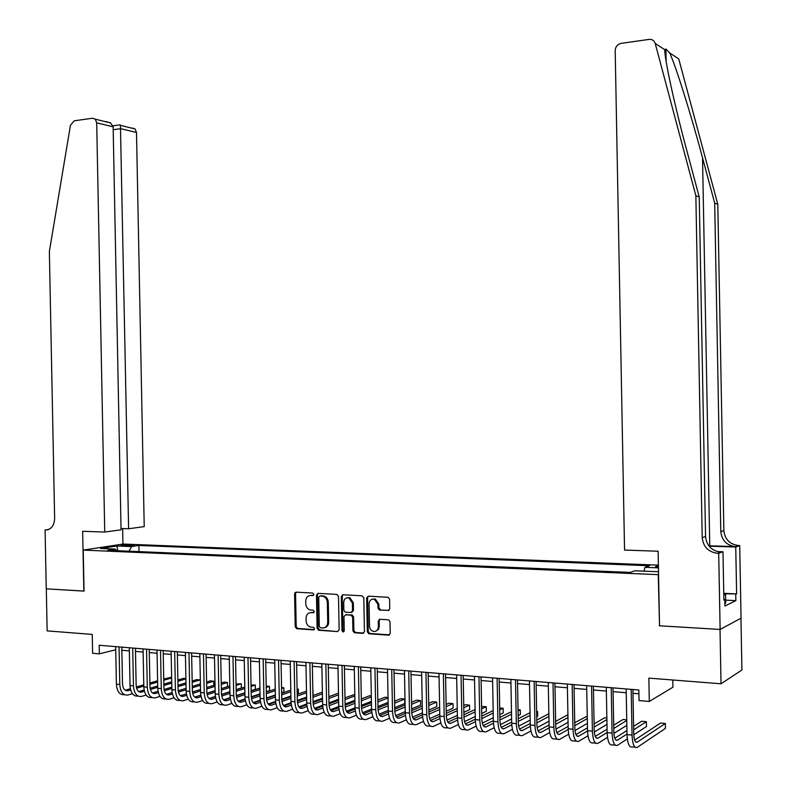 <?xml version="1.0" encoding="UTF-8"?>
<svg xmlns="http://www.w3.org/2000/svg" width="787" height="787" viewBox="0 0 787 787"><rect width="100%" height="100%" fill="white"/><g stroke="black" fill="none" stroke-linecap="round" stroke-linejoin="round"><path stroke-width="1.18" d="M313.895 594.411L312.764 593.064L296.099 592.139L294.584 593.88L295.214 626.796L296.66 628.715L313.472 629.905L314.554 628.685L313.541 627.337L310.708 627.101C307.933 626.285 306.399 624.239 306.113 620.953L306.054 618.198C306.291 614.647 307.924 612.798 310.973 612.63L313.147 612.768L314.22 611.548L313.265 610.22L310.157 609.945C307.501 609.059 306.045 607.033 305.779 603.865L305.73 601.111C305.956 597.569 307.599 595.7 310.649 595.523L312.813 595.641L313.895 594.411M658.404 566.069L655.778 566.473C655.099 566.817 655.974 567.093 658.434 567.319M388.119 610.604L389.752 608.813L389.575 599.232L388.286 597.323L368.277 596.153L366.663 597.943L367.313 631.794L368.798 633.761L388.591 635.158L390.224 633.378L390.008 621.809L388.601 619.851L379.875 619.261L378.252 621.041L378.36 626.757C378.065 630.112 376.422 631.666 373.441 631.42C371.061 630.672 369.752 628.921 369.516 626.167L369.083 603.855C369.457 600.284 371.238 598.75 374.425 599.271L377.937 604.377L378.006 608.105L379.364 610.033L389.044 610.348L379.698 610.092M659.526 625.635L658.257 574.658L83.235 550.103L84.042 591.116L46.315 588.843L47.141 630.879L92.246 634.42L92.62 653.279L99.349 653.859L99.182 645.261L638.847 690.002L639.044 700.568L649.295 701.453L672.924 687.199L672.796 679.998M659.211 625.773L720.016 629.443L721.02 683.785L648.852 678.119L649.295 701.453M338.508 596.359L336.866 594.401L318.027 593.359L316.472 595.11L317.112 628.311L318.568 630.249L337.574 631.587L339.148 629.836L338.508 596.359M342.906 594.746L362.118 595.808L363.791 597.776L364.44 631.587L362.837 633.358L354.386 632.748L352.91 630.79L352.655 617.146L350.992 615.168L345.552 614.824L343.968 616.585L344.244 630.751L343.014 631.961L341.981 630.594L341.332 596.516L342.906 594.746M740.951 618.218L741.915 670.003L721.02 683.785M123.018 545.814L134.282 545.361L129.501 544.82L121.168 545.381L123.018 545.814M658.394 565.155L123.146 544.043L83.235 550.103M643.973 571.155L645.006 567.309L649.501 565.764L138.886 545.45L131.577 546.581L129.038 551.195M645.006 567.309L658.444 567.86M658.503 571.234L657.184 571.706L634.961 570.782L630.21 572.424L107.721 550.29L115.364 549.11L100.618 548.49L116.968 545.991L131.577 546.581M121.837 650.269L129.343 650.898M135.482 651.42L143.126 652.059M149.284 652.58L157.075 653.24M163.253 653.751L171.182 654.42M177.38 654.941L185.457 655.63M191.674 656.151L199.898 656.84M206.135 657.371L214.507 658.07M220.763 658.601L229.302 659.319M235.579 659.85L244.265 660.578M250.561 661.11L259.415 661.857M265.731 662.388L274.752 663.146M281.087 663.677L290.275 664.454M296.63 664.985L305.995 665.772M312.37 666.314L321.903 667.11M328.297 667.651L338.017 668.468M344.431 669.009L354.327 669.845M360.761 670.386L370.844 671.232M377.298 671.783L387.578 672.649M394.051 673.19L404.518 674.075M411.011 674.616L421.684 675.521M428.197 676.063L439.067 676.977M445.609 677.528L456.686 678.463M463.238 679.014L474.531 679.968M481.103 680.519L492.613 681.493M499.214 682.044L510.94 683.037M517.551 683.588L529.513 684.601M536.144 685.152L548.332 686.185M554.983 686.746L567.417 687.789M574.087 688.35L586.758 689.422M593.447 689.983L606.364 691.065M613.073 691.635L626.245 692.747M632.974 693.308L638.926 693.809M99.349 653.859L115.719 649.757M139.004 551.618L138.886 545.45M116.496 550.664L115.364 549.11M379.226 620.264L379.206 619.379M117.706 550.713L116.968 545.991M313.511 595.385L309.891 595.543M310.117 612.67L313.865 612.502M296.256 592.149L295.568 593.644L296.197 626.531L297.634 628.439L314.22 629.61M318.145 593.359L317.436 594.874L318.076 628.036L319.532 629.974L337.574 631.587M319.817 596.034L318.735 597.264L319.296 626.432L320.309 627.79L322.729 627.967C325.818 627.819 327.481 625.96 327.717 622.389L327.333 602.389C327.087 599.31 325.68 597.294 323.123 596.339L320.24 595.936M324.677 627.642C327.215 627.013 328.543 625.173 328.681 622.124L327.717 622.389M320.781 595.798L324.077 596.103C326.644 597.058 328.041 599.064 328.287 602.144L328.681 622.124M345.631 614.804L352.202 614.952L353.589 616.88L353.855 630.515L355.33 632.463L363.781 633.073M342.994 594.746L342.276 596.271L342.935 630.318L343.919 631.666M352.379 602.97L348.857 597.894C345.768 597.441 344.047 598.966 343.703 602.468L343.85 610.25L345.227 612.168L350.943 612.552L352.527 610.781L352.379 602.97L353.314 602.724L349.802 597.648L347.283 597.746M351.809 612.306L353.471 610.525L352.527 610.781M353.314 602.724L353.471 610.525M372.674 599.104L375.35 599.025L378.852 604.121L378.921 607.849L380.623 609.836M375.861 631.174L378.596 629.207L379.285 626.482L378.36 626.757M379.865 619.261L379.167 620.776L379.285 626.482M368.326 596.153L367.598 597.697L368.247 631.508L369.723 633.476L389.555 634.873M124.572 694.724L124.425 694.705C119.683 695.108 117.007 691.596 116.397 684.169L115.659 646.629M132.383 693.701L127.799 695.049C123.067 695.452 120.401 691.94 119.791 684.503L119.053 646.914M121.778 647.14L122.497 683.736C122.9 688.694 124.68 691.035 127.838 690.77L130.642 689.953M136.604 688.212L143.795 686.107M149.904 684.316L157.636 682.054M163.765 680.263L171.635 677.961M171.625 677.243L163.745 678.994M125.143 690.229L130.357 688.714M136.318 686.982L143.765 684.808M149.884 683.027L157.607 680.775M723.765 593.673L725.545 594.569L725.703 603.049L724.876 603.147M725.545 594.569L723.784 594.775M121.021 528.51L128.615 528.766L144.218 526.611L136.495 132.501L120.775 128.684L113.19 129.707M128.615 528.766L120.431 125.359L135.108 128.97L136.495 132.501M83.845 591.106L82.665 531.294L104.74 532.051L96.693 122.841L95.276 119.171L92.532 118.227L74.244 120.814L70.456 125.261L49.365 251.515L54.637 518.505C54.224 525.657 51.273 529.494 45.794 530.015L45.085 529.985L46.246 588.843L84.042 591.067M45.085 529.985L48.558 529.543M122.949 544.073L122.644 528.569M104.74 532.051L121.05 529.808L113.141 126.825L96.693 122.841M132.423 128.045L135.108 128.97M105.743 121.483L110.652 122.959L113.141 126.825M119.919 124.877L120.431 125.359M714.685 203.105L702.535 157.833C691.104 114.784 675.826 65.98 669.698 52.945L678.738 58.887L717.803 204.335L714.685 203.105L720.794 531.619C721.817 540.453 726.745 545.46 735.579 546.631L708.762 545.765M669.698 52.945L665.9 48.981L664.779 49.709C664.405 58.395 674.636 105.438 686.736 150.248L699.23 197.006L705.555 536.557C706.608 545.696 711.674 550.87 720.764 552.1L717.518 553.3L718.708 553.34L720.125 629.443L659.526 625.793L658.129 551.234L624.553 550.074L615.188 50.555C615.483 46.659 617.461 44.269 621.14 43.364L649.078 39.409C652.167 39.173 654.213 40.521 655.207 43.433L695.856 195.678L702.22 537.639C703.273 546.837 708.379 552.061 717.518 553.3M717.803 204.335L723.873 530.625C724.886 539.4 729.785 544.368 738.57 545.529L739.711 545.558L741.059 618.169L720.125 629.443M699.23 197.006L695.856 195.678M723.755 593.3L736.622 593.919L723.971 593.772M723.873 599.517L724.807 599.566L724.925 606.02L735.855 600.638L735.737 594.342M724.807 599.566L723.883 600.009L722.978 551.756L718.708 553.34M739.711 545.558L735.747 547.034L709.077 546.168M736.622 593.919L735.747 547.034M717.242 551.559L722.978 551.756M735.855 600.638L725.644 600.117M138.207 696.121L138 696.101C133.288 696.515 130.632 692.983 130.022 685.516L129.284 647.76M146.107 695.049L141.414 696.456C136.712 696.869 134.065 693.337 133.456 685.861L132.718 648.045M135.423 648.272L136.141 685.074C136.544 690.061 138.315 692.412 141.453 692.137L144.405 691.271M150.376 689.491L157.734 687.297M163.873 685.477L171.743 683.126M177.892 681.296L185.909 678.915M185.899 678.581L183.42 678.345L177.862 679.998M138.748 691.586L144.119 690.002M150.101 688.222L157.715 685.969M163.844 684.149L171.714 681.817M151.999 697.538L151.724 697.508C147.051 697.931 144.415 694.39 143.814 686.874L143.067 648.901M159.997 696.397L155.187 697.872C150.524 698.285 147.887 694.744 147.287 687.218L146.539 649.186M149.225 649.413L149.953 686.431C150.347 691.448 152.107 693.809 155.226 693.534L158.335 692.599M164.316 690.779L171.841 688.497M178 686.638L186.007 684.208M192.185 682.339L200.164 679.919L196.789 679.604L192.156 681.001M152.511 692.963L158.049 691.291M164.05 689.481L171.822 687.14M177.97 685.28L185.988 682.86M200.4 682.752L200.36 680.48M165.949 698.974L165.614 698.945C160.981 699.368 158.354 695.806 157.754 688.251L157.006 650.062M174.045 697.764L169.107 699.299C164.483 699.732 161.866 696.161 161.266 688.605L160.518 650.347M163.184 650.574L163.912 687.808C164.316 692.845 166.057 695.226 169.146 694.941L172.422 693.937M178.423 692.088L186.116 689.707M192.284 687.799L200.449 685.28M206.637 683.372L213.72 681.188L210.316 680.863L206.617 682.004M166.431 694.35L172.137 692.599M178.167 690.75L186.096 688.31M192.264 686.412L200.419 683.903M213.798 685.32L213.72 681.188L213.798 685.32L206.715 687.533L215.038 684.946M200.528 689.471L192.441 692.009L200.528 689.491M186.391 693.898L180.508 695.747L186.391 693.918M180.066 700.43L179.662 700.381C175.068 700.823 172.471 697.243 171.871 689.648L171.113 651.223M188.25 699.151L183.204 700.745C178.61 701.187 176.022 697.607 175.422 690.002L174.665 651.518M177.311 651.744L178.049 689.196C178.442 694.272 180.174 696.652 183.233 696.357L186.667 695.285M192.687 693.396L200.557 690.917M206.745 688.969L215.058 686.362M221.265 684.405L227.423 682.467L223.98 682.142L221.245 683.008M227.512 686.628L227.423 682.467L227.512 686.628L221.354 688.595M215.146 690.573L206.883 693.209M200.803 695.147L194.684 697.095M194.35 701.896L193.877 701.847C189.323 702.289 186.735 698.699 186.145 691.055L185.388 652.413M202.633 700.538L197.458 702.211C192.904 702.663 190.336 699.063 189.736 691.409L188.988 652.708M191.605 652.925L192.343 690.602C192.736 695.698 194.458 698.099 197.488 697.803L201.088 696.652M207.119 694.724L215.176 692.137M221.383 690.15L229.843 687.435M236.07 685.438L241.284 683.765L236.051 684.001M194.773 697.174L200.823 695.246M206.892 693.308L215.146 690.671M221.354 688.694L229.824 685.989M241.373 687.946L241.284 683.765L241.373 687.946L236.159 689.648M229.932 691.665L221.491 694.409M215.392 696.397L209.027 698.462M208.801 703.381L208.26 703.322C203.735 703.785 201.187 700.164 200.587 692.481L199.829 653.603M217.182 701.945L211.88 703.696C207.375 704.158 204.817 700.538 204.226 692.845L203.469 653.908M206.066 654.125L206.804 692.019C207.197 697.154 208.899 699.564 211.91 699.259L215.687 698.03M221.727 696.052L229.961 693.367M236.189 691.33L244.806 688.507M251.053 686.471L255.303 685.074L251.023 684.995M209.185 698.61L215.422 696.584M221.511 694.596L229.932 691.862M236.159 689.835L244.787 687.031M255.391 689.284L255.303 685.074L255.391 689.284L251.142 690.691M244.895 692.767L236.287 695.619M230.158 697.646L223.547 699.84M223.419 704.886L222.81 704.818C218.333 705.29 215.795 701.65 215.205 693.927L214.448 654.823M231.909 703.371L226.479 705.201C222.003 705.664 219.475 702.034 218.894 694.291L218.127 655.128M220.704 655.335L221.442 693.465C221.836 698.62 223.518 701.05 226.508 700.735L230.453 699.417M236.513 697.4L244.924 694.596M251.171 692.511L259.956 689.579M266.222 687.494L269.479 686.402L266.193 686.097M223.774 700.056L230.197 697.931M236.307 695.895L244.895 693.052M251.142 690.976L259.926 688.064M269.567 690.632L269.479 686.402L269.567 690.632L266.301 691.734M260.035 693.859L251.26 696.82M245.101 698.905L238.245 701.227M238.225 706.401L237.536 706.332C233.1 706.815 230.591 703.165 230.001 695.383L229.233 656.043M246.823 704.798L241.245 706.716C236.818 707.198 234.31 703.539 233.729 695.757L232.962 656.358M235.51 656.565L236.257 694.921C236.651 700.105 238.313 702.545 241.275 702.22L245.406 700.823M251.486 698.758L260.074 695.826M266.34 693.701L275.283 690.652M281.569 688.517L283.822 687.749L281.549 687.533M238.54 701.522L245.15 699.289M251.289 697.213L260.044 694.242M266.311 692.117L275.253 689.087M283.9 691.999L283.822 687.749L283.9 691.999L281.648 692.776M275.371 694.951L266.429 698.03M260.231 700.174L253.119 702.624M253.198 707.946L252.43 707.867C248.043 708.349 245.554 704.68 244.973 696.859L244.206 657.283M261.904 706.244L256.188 708.251C251.81 708.743 249.322 705.073 248.741 697.233L247.974 657.598M250.502 657.804L251.25 696.387C251.633 701.611 253.286 704.06 256.218 703.735L260.536 702.24M266.626 700.125L275.411 697.066M281.697 694.882L290.806 691.714M297.102 689.53L298.322 689.107L297.093 688.989M253.483 703.007L260.281 700.656M266.449 698.522L275.381 695.433M281.657 693.268L290.777 690.11M298.401 693.386L298.322 689.107L298.401 693.386L297.191 693.809M290.885 696.033L281.776 699.24M275.548 701.443L268.18 704.04M268.347 709.5L267.511 709.421C263.163 709.913 260.704 706.224 260.123 698.364L259.356 658.542M277.172 707.71L271.308 709.805C266.98 710.307 264.521 706.618 263.94 698.738L263.173 658.857M265.672 659.063L266.419 697.882C266.803 703.135 268.446 705.595 271.338 705.26L275.844 703.667M281.962 701.492L290.934 698.305M297.23 696.072L306.517 692.776M268.603 704.503L275.607 702.034M281.795 699.85L290.895 696.633M297.201 694.409L306.477 691.134M313.069 694.783L312.99 690.474L312.921 694.832M306.596 697.115L297.319 700.45M291.052 702.712L283.428 705.457M283.694 711.084L282.779 710.986C278.48 711.497 276.04 707.788 275.46 699.869L274.693 659.811M292.626 709.176L286.625 711.379C282.336 711.891 279.906 708.182 279.326 700.253L278.549 660.136M281.028 660.342L281.785 699.387C282.159 704.67 283.782 707.149 286.645 706.805L291.347 705.103M297.486 702.88L306.645 699.554M312.96 697.262L322.414 693.829M283.91 706.028L291.111 703.421M297.338 701.178L306.615 697.833M312.931 695.551L322.385 692.137M322.503 698.187L313.049 701.66M306.753 703.981L298.863 706.883M295.135 592.483L294.692 593.851M299.217 712.678L298.224 712.579C293.974 713.091 291.564 709.372 290.993 701.404L290.216 661.1M308.278 710.661L302.119 712.973C297.88 713.494 295.469 709.766 294.899 701.788L294.122 661.424M296.571 661.631L297.329 700.922C297.702 706.234 299.306 708.723 302.139 708.369L307.038 706.559M313.196 704.276L322.552 700.804M328.887 698.453L338.518 694.872M299.404 707.562L306.812 704.827M313.069 702.516L322.522 699.023M328.858 696.692L338.489 693.131M338.607 699.25L328.976 702.87M322.65 705.26L314.495 708.33M314.938 714.291L313.865 714.183C309.665 714.714 307.274 710.966 306.714 702.958L305.927 662.398M324.126 712.166L317.8 714.586C313.61 715.117 311.239 711.369 310.668 703.352L309.881 662.733M312.301 662.929L313.069 702.466C313.442 707.818 315.026 710.307 317.82 709.953L322.936 708.025M329.114 705.673L338.656 702.053M345.021 699.633L354.829 695.905M354.799 694.39L344.981 697.823M315.085 709.107L322.709 706.234M328.996 703.853L338.626 700.223M354.907 700.302L345.1 704.08M338.744 706.529L330.324 709.776M330.855 715.934L329.694 715.806C325.543 716.347 323.191 712.589 322.621 704.532L321.834 663.716M340.161 713.671L333.678 716.219C329.546 716.76 327.195 712.992 326.635 704.926L325.848 664.051M328.228 664.248L328.996 704.031C329.369 709.412 330.943 711.92 333.698 711.556L339.02 709.5M345.218 707.09L354.967 703.293M361.341 700.814L371.336 696.928M371.316 695.934L369.536 695.767L361.312 698.945M330.973 710.681L338.813 707.651M345.129 705.201L354.937 701.414M371.425 701.345L361.43 705.29M355.055 707.798L346.349 711.232M342.571 594.765L342.129 596.31M346.969 717.587L345.719 717.459C341.627 718.01 339.295 714.232 338.735 706.116L337.948 665.054M356.413 715.196L349.762 717.872C345.68 718.423 343.358 714.645 342.798 706.519L342.001 665.389M344.362 665.586L345.129 705.614C345.503 711.035 347.047 713.553 349.772 713.179L355.311 710.986M361.538 708.507L371.484 704.542M377.878 701.994L388.06 697.941M388.05 697.508L385.03 697.223L377.839 700.066M347.047 712.265L355.114 709.067M361.459 706.559L371.444 702.604M388.148 702.368L377.967 706.48M371.572 709.067L362.591 712.697M363.289 719.259L361.951 719.121C357.908 719.692 355.606 715.895 355.055 707.729L354.258 666.412M372.861 716.731L366.034 719.544C362.01 720.115 359.718 716.308 359.167 708.133L358.37 666.746M360.692 666.943L361.469 707.218C361.833 712.668 363.368 715.206 366.053 714.832L371.808 712.481M378.065 709.923L388.207 705.782M394.621 703.165L404.666 699.063L400.721 698.689L394.582 701.178M363.328 713.868L371.621 710.504M377.996 707.916L388.168 703.785M404.666 699.063L404.754 703.519L394.71 707.68M388.296 710.336L379.029 714.173M379.806 720.961L378.38 720.813C374.396 721.394 372.123 717.577 371.572 709.362L370.775 667.779M389.526 718.275L382.521 721.236C378.547 721.817 376.284 718 375.743 709.776L374.937 668.124M377.229 668.311L378.016 708.851C378.37 714.33 379.885 716.878 382.531 716.495L388.522 713.986M394.799 711.359L405.148 707.021M411.581 704.326L420.592 700.548L416.589 700.174L411.542 702.279M379.816 715.491L388.345 711.94M394.74 709.274L405.108 704.955M420.592 700.548L420.671 705.034L411.67 708.861M405.236 711.596L395.694 715.658M396.54 722.682L395.015 722.525C391.09 723.115 388.857 719.279 388.306 711.015L387.509 669.166M406.397 719.83L399.216 722.958C395.3 723.548 393.067 719.702 392.526 711.428L391.719 669.511M393.982 669.698L394.769 710.494C395.123 716.013 396.609 718.57 399.225 718.177L405.453 715.511M411.758 712.796L422.304 708.251M428.758 705.477L436.706 702.053L432.653 701.679L428.718 703.362M396.51 717.134L405.275 713.376M411.699 710.631L422.265 706.116M436.706 702.053L436.785 706.569L428.846 710.031M422.393 712.845L412.565 717.144M413.48 724.424L411.867 724.256C408 724.857 405.797 721 405.256 712.688L404.449 670.573M423.495 721.394L416.116 724.699C412.26 725.299 410.066 721.433 409.525 713.111L408.719 670.927M410.952 671.104L411.729 712.166C412.093 717.714 413.559 720.282 416.126 719.889L422.589 717.036M428.935 714.232L439.687 709.471M446.16 706.618L453.007 703.588L448.915 703.204L446.121 704.434M413.411 718.787L422.442 714.822M428.885 711.999L439.648 707.267M453.007 703.588L453.096 708.123L446.249 711.192M439.776 714.094L429.663 718.629M430.646 726.185L428.935 726.017C425.128 726.627 422.963 722.751 422.422 714.38L421.616 671.99M440.809 722.978L433.234 726.46C429.446 727.07 427.282 723.184 426.751 714.812L425.944 672.354M428.128 672.531L428.915 713.848C429.269 719.436 430.715 722.023 433.243 721.61L439.963 718.57M446.337 715.668L457.296 710.681M463.789 707.739L469.514 705.132L465.373 704.739L463.74 705.477M430.538 720.469L439.825 716.278M446.288 713.356L457.257 708.408M469.514 705.132L469.603 709.697L463.877 712.333M457.385 715.334L446.986 720.125M448.029 727.975L446.229 727.788C442.481 728.418 440.346 724.522 439.815 716.101L438.998 673.436M458.359 724.561L450.577 728.241C446.859 728.87 444.724 724.965 444.202 716.534L443.386 673.8M445.54 673.977L446.327 715.56C446.682 721.187 448.098 723.784 450.587 723.371L457.562 720.115M463.966 717.114L475.141 711.881M481.644 708.841L486.228 706.696L481.595 706.5M447.892 722.161L457.434 717.724M463.917 714.714L475.092 709.52M486.228 706.696L486.317 711.291L481.733 713.465M475.23 716.554L464.537 721.63M465.648 729.785L463.74 729.588C460.061 730.228 457.955 726.312 457.434 717.833L456.617 674.892M476.135 726.155L468.147 730.041C464.487 730.69 462.402 726.765 461.88 718.275L461.054 675.256M463.169 675.433L463.966 717.291C464.31 722.948 465.707 725.565 468.157 725.142L475.387 721.659M481.831 718.551L493.213 713.061M499.735 709.923L503.139 708.28L499.696 707.956M465.461 723.873L475.279 719.18M481.782 716.072L493.164 710.622M503.139 708.28L503.227 712.894L499.824 714.566M493.301 717.754L482.323 723.125M483.493 731.625L481.477 731.418C477.866 732.067 475.801 728.132 475.289 719.593L474.463 676.367M494.147 727.749L485.943 731.871C482.352 732.53 480.306 728.585 479.785 720.046L478.958 676.741M481.034 676.918L481.841 719.052C482.185 724.748 483.552 727.375 485.953 726.942L493.459 723.214M499.932 719.997L511.53 714.222M518.072 710.976L520.266 709.884L518.043 709.667M483.277 725.604L493.36 720.636M499.883 717.41L511.481 711.694M520.266 709.884L520.355 714.527L518.161 715.639M511.619 718.934L500.355 724.62M501.575 733.484L499.45 733.258C495.908 733.927 493.882 729.972 493.37 721.384L492.544 677.873M512.406 729.352L503.975 733.73C500.463 734.399 498.446 730.434 497.935 721.836L497.109 678.246M499.145 678.414L499.942 720.833C500.286 726.558 501.624 729.205 503.975 728.762L511.766 724.768M518.269 721.433L530.094 715.363M536.655 711.999L537.61 711.507L536.645 711.409M501.319 727.355L511.678 722.082M518.22 718.747L530.044 712.727M537.61 711.507L537.698 716.18L536.744 716.682M530.182 720.095L518.633 726.116M519.892 735.363L517.659 735.137C514.196 735.815 512.209 731.831 511.698 723.194L510.871 679.388M530.91 730.956L522.253 735.609C518.8 736.288 516.823 732.303 516.321 723.647L515.495 679.771M517.482 679.938L518.289 722.633C518.623 728.398 519.941 731.064 522.243 730.602L530.32 726.332M536.862 722.859L548.903 716.465M519.597 729.126L530.251 723.528M536.803 720.075L548.854 713.74M548.992 721.226L537.157 727.601M538.456 737.271L536.114 737.035C532.72 737.724 530.772 733.73 530.281 725.024L529.444 680.932M549.67 732.569L540.767 737.508C537.393 738.206 535.455 734.202 534.963 725.486L534.127 681.316M536.075 681.483L536.891 724.463C537.216 730.267 538.505 732.943 540.758 732.471L549.139 727.886M555.691 724.286L567.978 717.547M538.131 730.916L549.07 724.965M555.642 721.384L567.919 714.704M568.066 722.318L555.937 729.077M557.275 739.209L554.815 738.954C551.5 739.662 549.592 735.638 549.1 726.883L548.264 682.486M568.686 734.173L559.527 739.436C556.232 740.154 554.343 736.12 553.851 727.355L553.005 682.88M554.914 683.037L555.73 726.312C556.055 732.156 557.324 734.842 559.527 734.369L568.204 729.441M574.785 725.693L587.299 718.58M587.259 716.15L574.726 722.673M556.911 732.717L568.145 726.381M587.397 723.371L574.982 730.533M576.35 741.167L573.772 740.901C570.536 741.629 568.667 737.586 568.184 728.772L567.338 684.07M587.958 735.776L578.553 741.393C575.336 742.121 573.477 738.078 572.995 729.244L572.149 684.474M574.018 684.621L574.835 728.191C575.159 734.074 576.389 736.78 578.534 736.288L587.535 730.985M594.146 727.09L606.895 719.564M606.866 717.99L604.613 717.774L594.087 723.932M575.936 734.537L587.476 727.798M606.984 724.384L594.303 731.979M595.68 743.154L592.985 742.879C589.827 743.617 588.007 739.554 587.525 730.68L586.679 685.674M607.505 737.37L597.825 743.381C594.687 744.118 592.886 740.046 592.404 731.162L591.558 686.077M593.378 686.225L594.195 730.09C594.519 736.022 595.72 738.737 597.815 738.236L607.141 732.52M613.762 728.467L626.757 720.489M626.747 719.849L623.029 719.495L613.703 725.161M595.238 736.376L607.082 729.185M626.855 725.329L613.89 733.395M615.277 745.171L612.453 744.886C609.384 745.643 607.613 741.551 607.141 732.618L606.295 687.297M627.328 738.944L617.372 745.387C614.313 746.145 612.552 742.052 612.089 733.1L611.233 687.71M613.004 687.858L613.83 732.018C614.145 737.99 615.316 740.715 617.352 740.213L627.013 734.045M633.653 729.815L646.383 721.689L641.69 721.246L633.594 726.362M614.795 738.236L626.954 730.552M646.383 721.689L646.481 726.549L633.761 734.783M635.148 747.217L632.197 746.912C629.216 747.689 627.485 743.577 627.023 734.576L626.167 688.95M632.896 689.501L633.732 733.976C634.037 739.987 635.178 742.731 637.155 742.21L665.349 723.46L665.438 728.349L637.175 747.424C634.214 748.201 632.502 744.079 632.04 735.068L631.184 689.363M665.349 723.46L660.588 723.017L634.637 740.105M129.521 545.912L129.501 544.82M132.423 545.706L132.403 544.929M311.613 595.287L310.649 595.523M313.718 612.62L313.147 612.768M311.947 612.375L310.973 612.63M314.082 629.728L313.472 629.905M297.791 628.459L296.807 628.734M296.197 626.531L295.214 626.796M295.568 593.644L294.584 593.88M313.344 595.513L312.813 595.641M319.699 629.994L318.735 630.269M318.076 628.036L317.112 628.311M317.436 594.874L316.472 595.11M328.287 602.144L327.333 602.389M323.083 595.926L322.119 596.172M363.761 633.073L362.837 633.358M355.517 632.492L354.583 632.778M353.855 630.515L352.91 630.79M353.589 616.88L352.655 617.146M351.927 614.903L350.992 615.168M346.496 614.558L345.552 614.824M342.935 630.318L341.981 630.594M342.276 596.271L341.332 596.516M378.921 607.849L378.006 608.105M378.852 604.121L377.937 604.377M379.167 620.776L378.252 621.041M389.496 634.863L388.591 635.158M369.929 633.496L369.005 633.791M368.247 631.508L367.313 631.794M367.598 597.697L366.663 597.943M116.397 684.169L119.791 684.503M125.517 690.465L128.035 690.72M48.017 529.73L45.794 530.015M702.535 157.833L709.756 545.794M705.555 536.557L702.22 537.639M720.794 531.619L723.873 530.625M664.779 49.709L655.207 43.433M735.579 546.631L738.57 545.529M130.022 685.516L133.456 685.861M139.142 691.842L141.64 692.088M143.814 686.874L147.287 687.218M152.924 693.229L155.413 693.485M157.754 688.251L161.266 688.605M166.874 694.636L169.333 694.882M171.871 689.648L175.422 690.002M180.98 696.062L183.42 696.308M186.145 691.055L189.736 691.409M195.255 697.508L197.675 697.744M200.587 692.481L204.226 692.845M209.696 698.964L212.096 699.2M215.205 693.927L218.894 694.291M224.305 700.44L226.686 700.676M230.001 695.383L233.729 695.757M239.091 701.935L241.452 702.171M244.973 696.859L248.741 697.233M254.063 703.44L256.395 703.676M260.123 698.364L263.94 698.738M269.203 704.975L271.515 705.201M275.46 699.869L279.326 700.253M284.54 706.519L286.822 706.746M290.993 701.404L294.899 701.788M300.054 708.084L302.316 708.31M306.714 702.958L310.668 703.352M315.764 709.667L317.997 709.894M322.621 704.532L326.635 704.926M331.661 711.281L333.865 711.497M338.735 706.116L342.798 706.519M347.765 712.904L349.94 713.12M355.055 707.729L359.167 708.133M364.066 714.547L366.221 714.763M371.572 709.362L375.743 709.776M380.583 716.219L382.698 716.436M388.306 711.015L392.526 711.428M397.297 717.901L399.383 718.118M405.256 712.688L409.525 713.111M414.228 719.613L416.284 719.82M422.422 714.38L426.751 714.812M431.384 721.345L433.401 721.551M439.815 716.101L444.202 716.534M448.747 723.105L450.735 723.302M457.434 717.833L461.88 718.275M466.347 724.876L468.304 725.073M475.289 719.593L479.785 720.046M484.182 726.676L486.091 726.873M493.37 721.384L497.935 721.836M502.244 728.506L504.123 728.693M511.698 723.194L516.321 723.647M520.551 730.356L522.391 730.533M530.281 725.024L534.963 725.486M539.095 732.225L540.895 732.402M549.1 726.883L553.851 727.355M557.894 734.123L559.655 734.301M568.184 728.772L572.995 729.244M576.95 736.042L578.671 736.219M587.525 730.68L592.404 731.162M596.271 737.999L597.943 738.167M607.141 732.618L612.089 733.1M615.847 739.977L617.47 740.134M627.023 734.576L632.04 735.068M635.699 741.974L637.283 742.141M297.634 628.439L296.66 628.715M319.532 629.974L318.568 630.249M324.077 596.103L323.123 596.339M355.33 632.463L354.386 632.748M352.202 614.952L351.258 615.208M343.88 631.695L343.014 631.961M349.802 597.648L348.857 597.894M380.278 609.777L379.364 610.033M375.35 599.025L374.425 599.271M369.723 633.476L368.798 633.761M125.694 690.553L127.838 690.77M95.276 119.171L110.652 122.959M120.195 124.838L112.974 125.831M665.9 48.981L666.136 61.445M139.319 691.93L141.453 692.137M153.101 693.317L155.226 693.534M167.041 694.724L169.146 694.941M181.148 696.151L183.233 696.357M195.422 697.597L197.488 697.803M209.863 699.053L211.91 699.259M224.472 700.528L226.508 700.735M239.258 702.024L241.275 702.22M254.221 703.529L256.218 703.735M269.37 705.063L271.338 705.26M284.697 706.608L286.645 706.805M300.211 708.182L302.139 708.369M315.921 709.766L317.82 709.953M331.819 711.369L333.698 711.556M347.913 712.992L349.772 713.179M364.214 714.645L366.053 714.832M380.721 716.308L382.531 716.495M397.445 718L399.225 718.177M414.375 719.712L416.126 719.889M431.522 721.443L433.243 721.61M448.885 723.194L450.587 723.371M466.484 724.975L468.157 725.142M484.31 726.775L485.953 726.942M502.372 728.595L503.975 728.762M520.679 730.444L522.243 730.602M539.223 732.323L540.758 732.471M558.022 734.222L559.527 734.369M577.068 736.14L578.534 736.288M596.379 738.088L597.815 738.236M615.955 740.065L617.352 740.213M635.807 742.072L637.155 742.21"/></g></svg>
